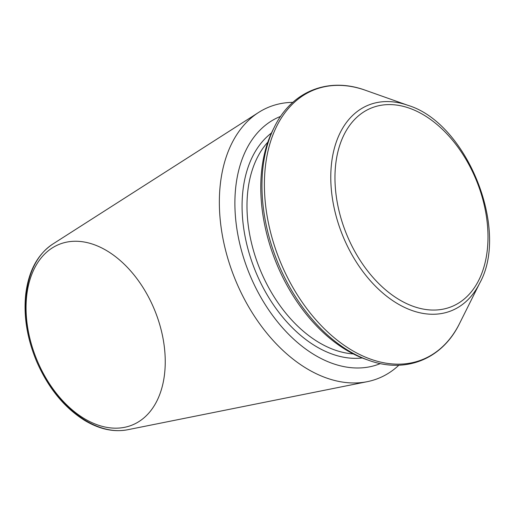 <?xml version="1.0" encoding="UTF-8"?>
<svg xmlns="http://www.w3.org/2000/svg" width="515" height="515" viewBox="0 0 515 515"><rect width="100%" height="100%" fill="white"/><g stroke="black" fill="none" stroke-linecap="round" stroke-linejoin="round"><path stroke-width="0.77" d="M292.823 102.356A146.26 95.957 68 0 0 258.646 112.424A146.26 95.957 68 0 0 222.686 237.112A146.26 95.957 68 0 0 306.386 368.367A146.26 95.957 68 0 0 367.266 381.673A146.26 95.957 68 0 0 398.861 365.206M368.412 360.217L365.495 359.18A142.951 93.788 -112 0 1 345.842 349.769A142.951 93.788 -112 0 1 272.982 129.851L274.36 127.089C291.67 91.329 328.255 76.568 365.541 90.305A145.32 95.339 -112 0 0 264.659 175.177A145.32 95.339 -112 0 0 350.857 349.666A145.32 95.339 -112 0 0 459.586 323.433C442.276 359.193 405.685 373.954 368.412 360.217A145.32 95.339 -112 0 1 348.43 350.644A145.32 95.339 -112 0 1 274.36 127.089M367.266 381.673L127.707 429.735A100.863 66.171 -112 0 1 85.722 420.555A100.863 66.171 -112 0 1 28.003 330.044A100.863 66.171 -112 0 1 52.8 244.059L258.646 112.424M280.636 116.371A133.282 87.441 68 0 0 236.597 226.954A133.282 87.441 68 0 0 314.202 354.687A133.282 87.441 68 0 0 380.366 363.577M84.042 418.45A97.425 63.918 -112 0 1 36.378 358.627A97.425 63.918 -112 0 1 74.321 241.271A97.425 63.918 -112 0 1 165.064 355.17A97.425 63.918 -112 0 1 84.042 418.45M407.938 105.337C466.809 122.95 509.85 229.651 479.684 283.186A110.86 72.731 -112 0 1 396.737 303.193A110.86 72.731 -112 0 1 330.978 170.085A110.86 72.731 -112 0 1 407.938 105.337L365.541 90.305M398.707 299.357A107.101 70.265 -112 0 1 352.543 121.752A107.101 70.265 -112 0 1 483.186 200.811A107.101 70.265 -112 0 1 398.707 299.357M353.277 353.908A119.75 78.563 -112 0 1 318.244 342.076A119.75 78.563 -112 0 1 252.028 245.166A119.75 78.563 -112 0 1 267.839 142.134M362.232 357.957A123.22 80.842 -112 0 1 315.399 346.041A123.22 80.842 -112 0 1 245.526 238.715A123.22 80.842 -112 0 1 271.476 132.999M52.8 244.059C37.73 254.133 28.718 270.748 25.763 293.917C23.407 315.933 27.057 338.503 36.707 361.633C48.281 388.033 64.266 407.635 84.672 420.44C99.466 429.272 113.809 432.368 127.707 429.735M479.684 283.186L459.586 323.433"/></g></svg>
